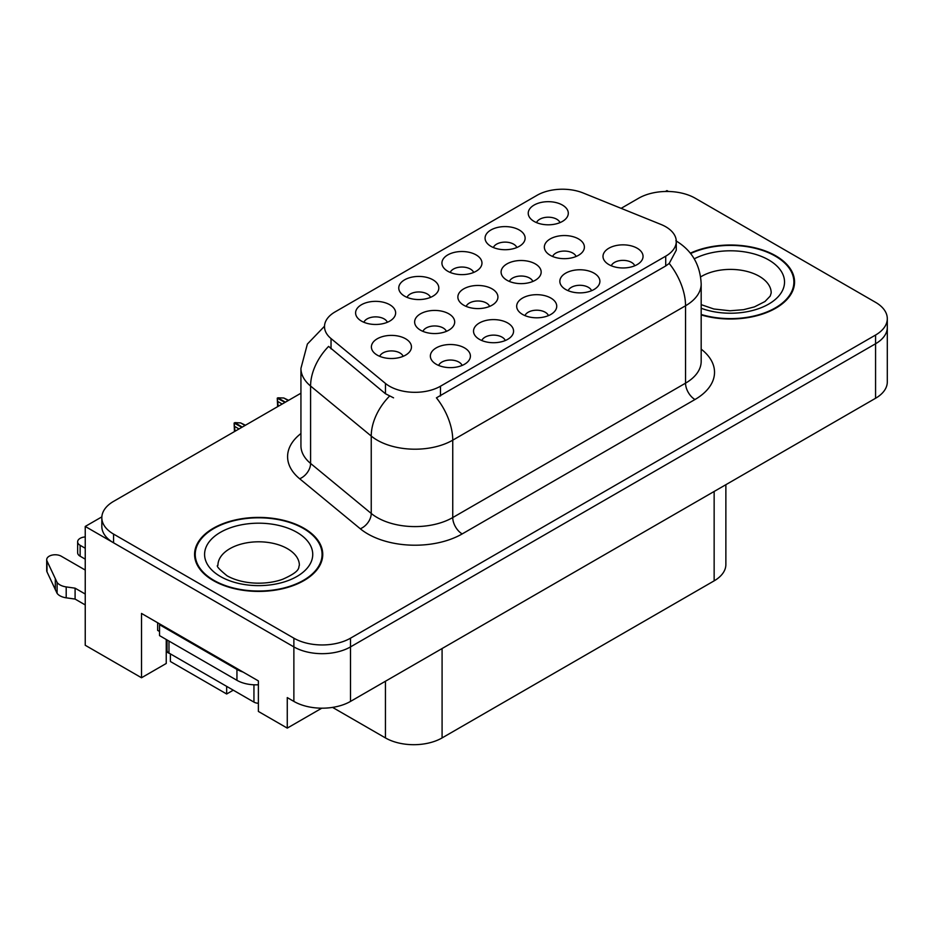 <?xml version="1.0" encoding="UTF-8"?>
<svg xmlns="http://www.w3.org/2000/svg" width="934" height="934" viewBox="0 0 934 934"><rect width="100%" height="100%" fill="white"/><g stroke="black" fill="none" stroke-linecap="round" stroke-linejoin="round"><path stroke-width="1.4" d="M166.264 639.51A42.719 24.669 120 0 0 166.24 640.794L166.24 663.467L141.513 677.757L141.513 613.44L258.379 680.909L258.379 711.439L287.263 728.111L287.263 697.593L293.871 701.411A40.045 23.128 0 0 0 350.507 701.411L875.567 398.269A40.045 23.128 0 0 0 887.3 381.913L887.3 327.414A40.045 23.128 0 0 1 875.567 343.759A40.045 23.128 0 0 0 887.3 327.414L887.3 318.692A40.045 23.128 0 0 0 875.567 302.336L695.258 198.242A40.045 23.128 0 0 0 638.622 198.242L621.133 208.34M576.091 256.476A12.014 6.935 0 0 0 572.857 253.102A12.014 6.935 0 0 0 561.03 251.339A12.014 6.935 0 0 0 552.648 256.476M578.531 238.929A20.023 11.558 0 0 0 552.87 237.645A20.023 11.558 0 0 0 546.238 252.017A20.023 11.558 0 0 0 550.208 255.286A20.023 11.558 0 0 0 582.501 252.017A20.023 11.558 0 0 0 578.531 238.929M462.108 365.451A12.014 6.935 0 0 0 458.886 362.077A12.014 6.935 0 0 0 447.047 360.314A12.014 6.935 0 0 0 438.665 365.451M464.548 347.903A20.023 11.558 0 0 0 438.887 346.607A20.023 11.558 0 0 0 432.255 360.979A20.023 11.558 0 0 0 436.225 364.248A20.023 11.558 0 0 0 468.518 360.979A20.023 11.558 0 0 0 464.548 347.903M505.271 340.536A12.014 6.935 0 0 0 502.048 337.151A12.014 6.935 0 0 0 490.21 335.399A12.014 6.935 0 0 0 481.827 340.536M507.711 322.989A20.023 11.558 0 0 0 482.049 321.693A20.023 11.558 0 0 0 475.418 336.065A20.023 11.558 0 0 0 479.387 339.334A20.023 11.558 0 0 0 511.68 336.065A20.023 11.558 0 0 0 507.711 322.989M591.584 290.696A12.014 6.935 0 0 0 588.362 287.322A12.014 6.935 0 0 0 576.523 285.559A12.014 6.935 0 0 0 568.152 290.696M594.024 273.148A20.023 11.558 0 0 0 568.362 271.864A20.023 11.558 0 0 0 561.731 286.224A20.023 11.558 0 0 0 565.712 289.493A20.023 11.558 0 0 0 598.005 286.224A20.023 11.558 0 0 0 594.024 273.148M473.666 272.448A12.014 6.935 0 0 0 470.432 269.074A12.014 6.935 0 0 0 458.606 267.311A12.014 6.935 0 0 0 450.223 272.448M476.106 254.9A20.023 11.558 0 0 0 450.445 253.616A20.023 11.558 0 0 0 443.813 267.976A20.023 11.558 0 0 0 447.783 271.245A20.023 11.558 0 0 0 480.076 267.976A20.023 11.558 0 0 0 476.106 254.9M532.847 281.438A12.014 6.935 0 0 0 529.625 278.063A12.014 6.935 0 0 0 517.786 276.301A12.014 6.935 0 0 0 509.415 281.438M535.287 263.89A20.023 11.558 0 0 0 509.625 262.606A20.023 11.558 0 0 0 502.994 276.978A20.023 11.558 0 0 0 506.975 280.247A20.023 11.558 0 0 0 539.268 276.978A20.023 11.558 0 0 0 535.287 263.89M559.98 222.619A12.014 6.935 0 0 0 556.757 219.233A12.014 6.935 0 0 0 544.919 217.482A12.014 6.935 0 0 0 536.536 222.619M562.42 205.06A20.023 11.558 0 0 0 536.758 203.775A20.023 11.558 0 0 0 530.127 218.147A20.023 11.558 0 0 0 534.096 221.416A20.023 11.558 0 0 0 566.401 218.147A20.023 11.558 0 0 0 562.42 205.06M446.382 331.372A12.014 6.935 0 0 0 443.16 327.986A12.014 6.935 0 0 0 431.321 326.235A12.014 6.935 0 0 0 422.939 331.372M448.822 313.812A20.023 11.558 0 0 0 423.16 312.528A20.023 11.558 0 0 0 416.529 326.9A20.023 11.558 0 0 0 420.498 330.169A20.023 11.558 0 0 0 452.792 326.9A20.023 11.558 0 0 0 448.822 313.812M489.614 306.41A12.014 6.935 0 0 0 486.392 303.025A12.014 6.935 0 0 0 474.554 301.273A12.014 6.935 0 0 0 466.171 306.41M492.055 288.851A20.023 11.558 0 0 0 466.393 287.567A20.023 11.558 0 0 0 459.762 301.939A20.023 11.558 0 0 0 463.731 305.208A20.023 11.558 0 0 0 496.024 301.939A20.023 11.558 0 0 0 492.055 288.851M430.504 297.374A12.014 6.935 0 0 0 427.282 293.988A12.014 6.935 0 0 0 415.443 292.237A12.014 6.935 0 0 0 407.061 297.374M432.944 279.815A20.023 11.558 0 0 0 407.282 278.53A20.023 11.558 0 0 0 400.651 292.902A20.023 11.558 0 0 0 404.62 296.171A20.023 11.558 0 0 0 436.914 292.902A20.023 11.558 0 0 0 432.944 279.815M548.433 315.61A12.014 6.935 0 0 0 545.199 312.236A12.014 6.935 0 0 0 533.361 310.473A12.014 6.935 0 0 0 524.99 315.61M550.873 298.063A20.023 11.558 0 0 0 525.212 296.779A20.023 11.558 0 0 0 518.568 311.15A20.023 11.558 0 0 0 522.55 314.419A20.023 11.558 0 0 0 554.843 311.15A20.023 11.558 0 0 0 550.873 298.063M387.341 322.288A12.014 6.935 0 0 0 384.119 318.903A12.014 6.935 0 0 0 372.281 317.151A12.014 6.935 0 0 0 363.898 322.288M389.782 304.741A20.023 11.558 0 0 0 364.12 303.445A20.023 11.558 0 0 0 357.488 317.817A20.023 11.558 0 0 0 361.458 321.086A20.023 11.558 0 0 0 393.751 317.817A20.023 11.558 0 0 0 389.782 304.741M516.817 247.533A12.014 6.935 0 0 0 513.595 244.148A12.014 6.935 0 0 0 501.756 242.396A12.014 6.935 0 0 0 493.386 247.533M519.257 229.986A20.023 11.558 0 0 0 493.596 228.69A20.023 11.558 0 0 0 486.964 243.062A20.023 11.558 0 0 0 490.945 246.331A20.023 11.558 0 0 0 523.238 243.062A20.023 11.558 0 0 0 519.257 229.986M403.149 356.333A12.014 6.935 0 0 0 399.915 352.947A12.014 6.935 0 0 0 388.089 351.196A12.014 6.935 0 0 0 379.706 356.333M405.589 338.773A20.023 11.558 0 0 0 379.928 337.489A20.023 11.558 0 0 0 373.285 351.861A20.023 11.558 0 0 0 377.266 355.13A20.023 11.558 0 0 0 409.559 351.861A20.023 11.558 0 0 0 405.589 338.773M634.746 265.781A12.014 6.935 0 0 0 631.524 262.396A12.014 6.935 0 0 0 619.686 260.644A12.014 6.935 0 0 0 611.303 265.781M637.186 248.234A20.023 11.558 0 0 0 611.525 246.938A20.023 11.558 0 0 0 604.893 261.31A20.023 11.558 0 0 0 608.863 264.579A20.023 11.558 0 0 0 641.156 261.31A20.023 11.558 0 0 0 637.186 248.234M665.72 226.74A36.041 20.817 0 0 0 660.898 224.417L583.166 192.988A36.041 20.817 0 0 0 537.003 195.323L335.072 311.909A36.041 20.817 0 0 0 324.507 326.62A36.041 20.817 0 0 0 331.033 338.563L385.462 383.442A36.041 20.817 0 0 0 440.474 386.221L665.72 256.173A36.041 20.817 0 0 0 676.274 241.462A36.041 20.817 0 0 0 665.72 226.74M668.452 191.482L666.946 190.618L665.428 191.482M101.864 516.864L85.239 526.449L293.871 646.9A40.045 23.128 0 0 0 350.507 646.9L875.567 343.759L350.507 646.9A40.045 23.128 0 0 1 293.871 646.9L113.563 542.806A40.045 23.128 0 0 1 101.829 526.449L101.829 517.728A40.045 23.128 0 0 0 113.563 534.085L293.871 638.179A40.045 23.128 0 0 0 350.507 638.179L875.567 335.037A40.045 23.128 0 0 0 887.3 318.692M321.786 708.182L287.263 728.111M85.239 526.449L85.239 645.266L141.513 677.757M170.397 653.882L170.397 661.505L226.658 693.997L226.658 686.362M725.87 484.688L725.87 564.498A40.045 23.128 180 0 1 714.148 580.843L442.086 737.918A40.045 23.128 180 0 1 385.438 737.918L332.551 707.388M233.267 690.179L226.658 693.997M701.177 314.921A64.084 36.998 0 0 0 794.554 282.01A64.084 36.998 0 0 0 775.792 255.846A64.084 36.998 0 0 0 690.331 253.172M303.97 528.247A64.084 36.998 0 0 0 234.13 520.226A64.084 36.998 0 0 0 194.576 554.411A64.084 36.998 0 0 0 213.349 580.574A64.084 36.998 0 0 0 283.177 588.595A64.084 36.998 0 0 0 322.744 554.411A64.084 36.998 0 0 0 303.97 528.247M195.241 557.808A64.084 36.998 0 0 0 195.019 558.777M676.274 241.462L676.274 250.23L669.211 263.435L665.72 265.968L436.423 397.837A46.723 26.981 60 0 1 452.745 440.171A53.401 30.834 180 0 1 377.231 440.171A53.401 30.834 180 0 1 371.242 436.061L310.59 386.046A53.401 30.834 180 0 1 300.935 368.37L300.935 445.763A53.401 30.834 0 0 0 310.59 463.439L371.242 513.455A53.401 30.834 0 0 0 377.231 517.564A53.401 30.834 0 0 0 452.745 517.564L685.544 383.162A53.401 30.834 0 0 0 701.177 361.365L701.177 283.971A53.401 30.834 180 0 1 685.544 305.768A46.723 26.981 -120 0 0 669.211 263.435M393.553 397.837L385.462 393.739L328.605 346.397A46.723 31.254 129.5 0 0 310.59 386.046L310.59 463.439A13.345 8.931 -50.5 0 1 299.662 478.768A66.746 38.539 180 0 1 300.935 433.539M300.935 393.202L113.563 501.383A40.045 23.128 0 0 0 101.829 517.728M322.288 558.777A64.084 36.998 0 0 0 322.078 557.808M794.11 286.376A64.084 36.998 0 0 0 793.888 285.407M234.469 431.578L234.107 423.067L235.041 431.251M241.859 427.317L234.107 423.067M245.455 425.239L240.657 422.915L234.878 422.623L242.233 427.095M245.07 425.46L240.657 422.915M239.022 428.951L234.609 426.406M277.632 406.664L277.27 398.153L278.204 406.325M285.01 402.391L277.27 398.153M288.618 400.312L283.808 398.001L277.842 397.814L285.395 402.18M288.221 400.546L283.808 398.001M282.185 404.037L277.772 401.48M85.239 559.151L80.137 556.209L80.137 545.304L85.239 548.258M157.648 622.756L157.648 630.392L159.539 631.477M242.992 672.025A26.701 15.411 180 0 1 236.944 669.409L159.539 624.718A26.701 15.411 0 0 0 160.344 624.309M159.539 624.718L159.539 635.622L236.944 680.314A26.701 15.411 0 0 0 258.379 684.762M85.239 604.94L75.094 599.079L75.094 588.175L85.239 594.036M166.24 640.794L167.023 641.249M169.918 653.602A13.345 7.705 60 0 1 168.038 652.738L166.24 651.699M85.239 570.055L61.247 556.209A8.523 4.927 180 0 0 51.965 555.135A8.523 4.927 180 0 0 46.7 559.688A8.523 4.927 180 0 0 46.992 560.96L57.102 582.454A13.345 7.705 0 0 0 66.197 586.914L75.094 588.175M75.094 599.079L66.197 597.818L66.197 586.914M57.102 582.454L57.102 593.359L46.992 571.853A8.523 4.927 0 0 1 46.7 570.581L46.7 559.688M57.102 593.359A13.345 7.705 0 0 0 66.197 597.818M55.316 578.893L55.316 589.798M80.137 545.304A8.523 4.927 180 0 1 77.639 541.825A8.523 4.927 180 0 1 85.239 536.933M77.639 541.825L77.639 552.73A8.523 4.927 0 0 0 80.137 556.209M690.623 253.534A63.419 36.613 180 0 1 775.313 256.126A63.419 36.613 180 0 1 793.888 282.01A63.419 36.613 180 0 1 701.177 314.478M303.503 528.527A63.419 36.613 180 0 1 322.078 554.411A63.419 36.613 180 0 1 282.932 588.233A63.419 36.613 180 0 1 213.816 580.306A63.419 36.613 180 0 1 195.241 554.411A63.419 36.613 180 0 1 234.387 520.588A63.419 36.613 180 0 1 303.503 528.527M167.023 639.942L167.023 650.333A6.678 3.853 0 0 0 168.972 653.064L253.943 702.111A6.678 3.853 0 0 0 258.379 703.244M875.567 398.269L875.567 335.037M350.507 701.411L350.507 638.179M293.871 701.411L293.871 638.179M442.086 737.918L442.086 648.535M714.148 580.843L714.148 491.459M385.438 737.918L385.438 681.236M331.033 338.563L331.033 348.861M385.462 383.442L385.462 393.739M440.474 386.221L440.474 396.004M665.72 256.173L665.72 265.968M462.19 533.921A13.345 7.705 60 0 1 452.745 517.564L452.745 440.171L685.544 305.768L685.544 383.162A13.345 7.705 60 0 0 694.978 399.518L462.19 533.921A66.746 38.539 180 0 1 367.786 533.921A66.746 38.539 180 0 1 360.302 528.772L299.662 478.768M389.443 396.214A46.723 31.254 129.5 0 0 371.242 436.061L371.242 513.455A13.345 8.931 -50.5 0 1 360.302 528.772M701.177 349.141A66.746 38.539 180 0 1 694.978 399.518M113.563 534.085L113.563 542.806M236.944 669.409L236.944 680.314M46.992 560.96L46.992 571.853M701.177 304.636L713.833 308.991L729.933 310.777L743.522 309.691L754.427 306.889L764.981 301.519L770.235 296.055L771.192 292.914A40.722 23.513 0 0 0 759.272 276.289A40.722 23.513 0 0 0 700.663 276.896M694.254 258.835A54.067 31.219 180 0 1 768.705 259.944A54.067 31.219 180 0 1 772.546 301.612A54.067 31.219 180 0 1 701.177 308.255M299.382 565.315A40.722 23.513 0 0 0 287.45 548.69A40.722 23.513 0 0 0 243.073 543.588A40.722 23.513 0 0 0 217.937 565.315C215.836 565.63 218.895 569.145 227.102 575.823C243.12 584.801 266.645 585.069 282.617 579.29C301.997 570.779 297.958 567.312 299.382 565.315M296.895 532.333A54.067 31.219 180 0 1 296.895 576.488A54.067 31.219 180 0 1 220.424 576.488A54.067 31.219 180 0 1 220.424 532.333A54.067 31.219 180 0 1 296.895 532.333M253.943 702.111L253.943 684.785M168.972 653.064L168.972 641.074M324.518 326.223L307.379 344.051L300.935 368.37M675.866 240.785C691.837 250.37 700.278 264.766 701.177 283.971M793.888 282.01L793.888 287.333M322.078 554.411L322.078 559.735M195.241 554.411L195.241 559.735"/></g></svg>
